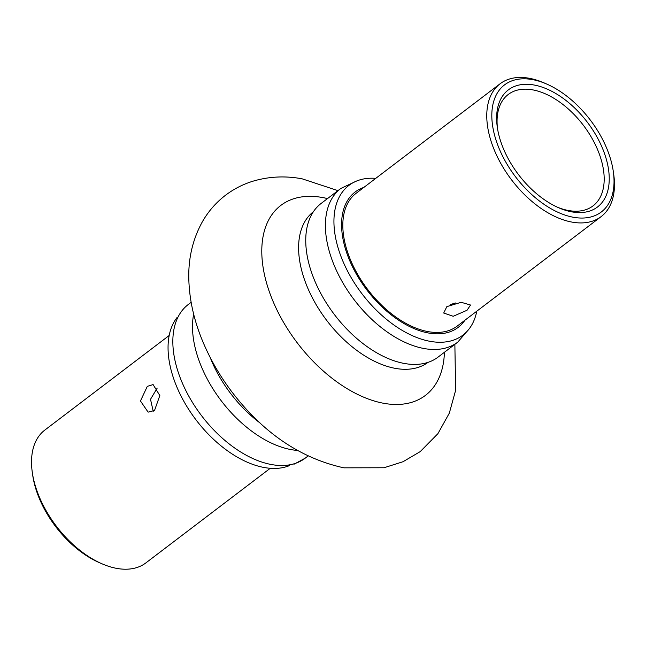 <?xml version="1.0" encoding="UTF-8"?>
<svg xmlns="http://www.w3.org/2000/svg" width="646" height="646" viewBox="0 0 646 646"><rect width="100%" height="100%" fill="white"/><g stroke="black" fill="none" stroke-linecap="round" stroke-linejoin="round"><path stroke-width="0.97" d="M153.223 411.308L150.51 399.317L157.172 388.133M147.312 386.348L140.457 400.98L148.12 412.14L154.515 410.493L159.837 395.562L153.102 384.588L147.312 386.348M101.729 563.683L99.145 562.553A79.862 46.94 -127.3 0 1 32.704 475.198L32.3 472.412A83.447 49.048 52.7 0 0 101.729 563.683A83.447 49.048 52.7 0 0 116.821 568.407A83.447 49.048 52.7 0 0 145.899 562.884L270.246 468.302M169.204 335.468L44.857 430.05A83.447 49.048 52.7 0 0 32.3 472.412M467.034 310.266L470.538 305.033L461.171 302.296L446.854 306.624L443.697 313.027L453.201 316.282L467.034 310.266M499.899 138.85A73.587 43.258 -127.3 0 1 497.307 127.214A73.587 43.258 -127.3 0 1 539.055 86.168A73.587 43.258 -127.3 0 1 605.964 158.012A73.587 43.258 -127.3 0 1 558.532 207.705A73.587 43.258 -127.3 0 1 499.899 138.85M557.223 207.116A70.01 41.15 52.7 0 0 593.004 205.904A70.01 41.15 52.7 0 0 601.071 159.304A70.01 41.15 52.7 0 0 559.032 101.608A70.01 41.15 52.7 0 0 508.24 94.469A70.01 41.15 52.7 0 0 497.525 128.635M495.377 138.034A79.862 46.94 52.7 0 0 567.987 216.006A79.862 46.94 52.7 0 0 613.296 171.456A79.862 46.94 52.7 0 0 610.486 158.827A79.862 46.94 52.7 0 0 546.855 84.109A79.862 46.94 52.7 0 0 495.377 138.034M613.296 171.456L613.7 174.25A83.447 49.048 -127.3 0 1 601.143 216.604A83.447 49.048 -127.3 0 1 540.597 208.101A83.447 49.048 -127.3 0 1 490.484 139.326A83.447 49.048 -127.3 0 1 500.101 83.77A83.447 49.048 -127.3 0 1 544.271 82.979L546.855 84.109M601.143 216.604L457.182 326.109A83.447 49.048 -127.3 0 1 396.636 317.606A83.447 49.048 -127.3 0 1 346.531 248.823A83.447 49.048 -127.3 0 1 356.148 193.275L500.101 83.77M455.454 302.99L450.601 304.5M193.663 314.158A96.553 56.751 52.7 0 0 221.215 400.754A96.553 56.751 52.7 0 0 297.313 450.423M306.131 248.234A96.553 56.751 -127.3 0 1 321.167 203.417L340.813 188.462A96.553 56.751 -127.3 0 0 325.786 233.287A96.553 56.751 -127.3 0 0 379.008 325.729A96.553 56.751 -127.3 0 0 457.723 342.162L438.069 357.109A96.553 56.751 -127.3 0 1 359.354 340.676A96.553 56.751 -127.3 0 1 306.131 248.234M176.956 317.638A94.09 55.306 52.7 0 0 192.524 415.095A94.09 55.306 52.7 0 0 282.496 467.672A94.09 55.306 52.7 0 0 289.497 465.596M375.754 178.353A94.09 55.306 52.7 0 0 370.303 178.231A94.09 55.306 52.7 0 0 348.977 185.354A94.09 55.306 52.7 0 0 351.602 278.378A94.09 55.306 52.7 0 0 441.581 342.243A94.09 55.306 52.7 0 0 462.907 335.129A94.09 55.306 52.7 0 0 476.796 311.186M427.983 362.39A94.647 55.637 -127.3 0 1 395.36 368.382A94.647 55.637 -127.3 0 1 312.591 298.242A94.647 55.637 -127.3 0 1 313.383 211.726M444.416 352.28A119.365 70.164 -127.3 0 1 383.805 403.314A119.365 70.164 -127.3 0 1 267.105 284.87A119.365 70.164 -127.3 0 1 322.451 197.506A119.365 70.164 -127.3 0 1 327.506 198.588M260.031 422.977A94.647 55.637 -127.3 0 1 210.16 357.408M191.135 302.32L188.277 304.5A96.553 56.751 52.7 0 0 196.384 408.498A96.553 56.751 52.7 0 0 295.941 463.182A96.553 56.751 52.7 0 0 305.187 458.192L308.037 456.019M464.926 320.222A85.07 50 -127.3 0 1 395.013 317.711A85.07 50 -127.3 0 1 341.912 231.47A85.07 50 -127.3 0 1 363.884 187.388M337.963 190.643L302.118 178.821C285.54 175.72 269.342 176.455 253.523 181.025C243.219 184.118 233.787 188.931 225.236 195.463C215.796 202.771 208.133 211.613 202.238 221.998C192.839 239.149 188.357 257.907 188.793 278.264C189.278 300.269 194.381 322.378 204.096 344.601C211.371 361.284 220.69 377.111 232.035 392.09C263.382 433.078 300.665 458.321 343.882 467.833L384.007 467.752L403.031 461.72L420.223 451.611L437.915 433.66L449.333 413.109L455.64 390.265L454.865 344.334M293.954 464.256L305.187 458.192M356.503 181.066L340.813 188.462M469.044 329.016L457.723 342.162"/></g></svg>
